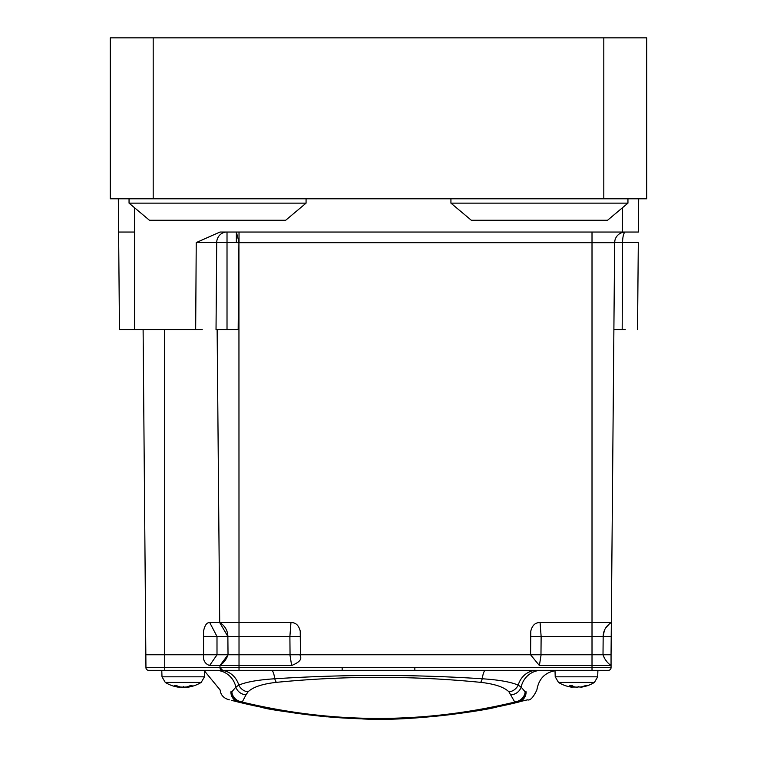 <?xml version="1.0" encoding="UTF-8"?>
<svg xmlns="http://www.w3.org/2000/svg" width="757" height="757" viewBox="0 0 757 757"><rect width="100%" height="100%" fill="white"/><g stroke="black" fill="none" stroke-linecap="round" stroke-linejoin="round"><path stroke-width="1.14" d="M603.812 198.788L646.724 198.788L646.724 37.85L110.276 37.85L110.276 198.788L603.812 198.788L603.812 37.85M646.724 37.85L646.724 198.788M149.432 220.249L285.692 220.249L306.074 203.141L129.05 203.141L149.432 220.249M471.308 220.249L607.568 220.249L627.95 203.141L450.926 203.141L471.308 220.249L450.926 203.141L471.308 220.249L450.926 203.141L450.926 198.788M581.329 687.138L581.849 687.034A34.283 30.337 -100.8 0 0 586.609 685.691L586.24 685.691M586.609 685.691L585.17 685.691A34.283 28.785 99.2 0 1 580.543 687.034L577.969 686.892M569.993 685.691L569.766 685.691A34.283 18.386 95.9 0 0 572.585 687.034L571.715 687.138A33.914 32.665 49.7 0 1 568.658 686.533A33.914 31.747 -60.4 0 0 571.573 687.138L571.062 687.034M578.007 687.138A33.914 6.945 79.8 0 0 578.547 686.533A33.914 10.38 -79.5 0 1 577.487 687.138L574.856 687.034A34.283 15.67 -95.6 0 1 572.264 685.691L569.766 685.691M558.486 682.426L594.415 682.426L597.68 676.815L555.222 676.815L558.486 682.426A34.33 34.33 0 0 0 571.97 687.205L571.98 687.167M580.316 687.034L581.196 687.138M576.456 687.205L577.998 687.053M572.368 687.034L574.913 687.053M572.671 685.965L572.585 687.034L571.715 687.138M508.959 691.86A10.73 9.614 -42.7 0 0 518.195 685.113A21.461 19.445 -90 0 1 536.675 670.333L485.53 670.333A21.461 4.135 -90 0 0 482.237 678.774A10.73 2.82 95.7 0 1 480.6 682.35C494.652 683.912 504.105 687.082 508.959 691.86L514.665 701.871A10.73 9.888 149.8 0 0 525.159 691.794L526.115 691.794A527.241 4.192 168.6 0 1 525.282 691.993L521.128 687.082L518.195 685.113C510.634 681.925 498.645 679.814 482.237 678.774C413.085 674.317 343.924 674.317 274.763 678.774C258.355 679.814 246.375 681.925 238.796 685.113A21.461 19.445 90 0 0 220.325 670.333L608.373 670.333A2.678 2.678 0 0 0 611.05 667.646L145.95 667.646L143.111 329.683M118.319 198.788L119.464 329.683L202.261 329.683M195.675 329.683L196.233 242.581L219.956 232.049L638.388 232.049L638.681 198.788M209.746 622.585L290.953 622.585L289.893 636.457L290.054 654.777L217.004 654.777L216.994 636.457L209.746 622.595C206.879 622.33 204.816 625.168 203.557 631.101L203.557 654.777L207.2 654.777M228.027 654.777L219.975 665.507A21.461 21.461 -161.4 0 0 228.027 654.777L227.866 636.457L219.7 622.585L217.136 329.683L219.7 622.585A16.096 16.096 -90 0 1 227.866 636.457L300.283 636.438L300.444 654.777L289.931 654.777L291.644 665.507L209.575 665.507L217.051 654.777L203.557 654.777C203.661 654.881 201.778 662.725 209.575 665.507M196.233 242.581L216.701 242.581L216.029 329.683L238.171 329.683L238.938 241.966L236.364 232.049L239.023 232.049L239.023 242.685L614.646 242.685A10.73 10.73 0 0 1 625.377 232.049A10.73 10.73 0 0 0 614.646 242.685L611.334 622.585A16.096 16.096 0 0 0 603.168 636.457L611.211 636.438L611.05 654.777L540.971 654.777L541.132 636.457L540.072 622.595L611.334 622.585L611.268 630.609M236.364 232.049L236.364 242.581L238.928 242.675L238.938 241.966M613.889 329.683L625.273 329.683M637.536 329.683L638.302 242.685M219.956 232.049L227.015 232.049L227.015 242.581L236.364 242.581M300.283 636.438L300.236 631.101C298.76 625.273 295.665 622.434 290.953 622.595M604.275 630.732L603.168 636.457L603.007 654.777A21.461 21.461 0 0 0 611.05 665.507L539.381 665.507L541.104 654.777L530.581 654.777L530.789 631.101C532.275 625.263 535.369 622.424 540.072 622.595M609.48 623.815L605.695 627.932M611.211 636.438L611.334 622.585M290.054 654.777L300.444 654.777C298.57 655.524 306.14 659.593 291.644 665.507M207.238 654.777L214.704 654.777M214.931 654.777L217.004 654.777M371.819 719.112L369.558 719.084M298.845 713.69L268.11 708.628M264.325 707.89L262.3 707.473M262.007 707.417C267.524 709.309 289.212 712.46 327.09 716.879M362.584 718.932C414.306 721.837 487.499 709.782 494.993 707.417L527.497 699.837C530.089 700.821 533.212 697.528 536.864 689.987C538.918 677.922 546.043 671.364 558.25 670.333M603.007 654.777L604.332 657.88M605.789 660.265L607.142 661.987M608.373 670.333A2.678 2.678 0 0 0 611.05 667.646L611.05 654.777M300.444 654.777L530.581 654.777L539.381 665.507M145.95 667.646A2.678 2.678 0 0 0 148.627 670.333L222.662 670.333A2.678 2.678 0 0 1 219.975 667.646L222.662 670.333M215.565 670.333A21.461 20.808 -90 0 1 235.872 687.082L238.805 685.113A10.73 9.614 42.7 0 0 248.041 691.86C252.895 687.082 262.348 683.912 276.4 682.35A10.73 2.82 84.3 0 1 274.763 678.774A21.461 4.135 -90 0 0 271.47 670.333L239.023 670.333L238.928 242.685M178.368 687.034L178.245 687.138A33.914 33.299 -23.8 0 1 176.883 686.911A34.33 34.33 0 0 1 165.272 682.426L161.998 676.815L165.272 682.426L201.192 682.426L204.466 676.815L161.998 676.815L161.771 670.333L164.761 670.333L164.714 654.777L145.95 654.777M485.53 670.333L414.855 670.333L414.836 667.646M514.665 701.871L514.788 702.07A10.73 5.867 76.3 0 0 517.334 702.411A10.73 10.484 -103.7 0 0 525.282 691.993A10.73 9.888 149.9 0 1 514.788 702.07C423.929 723.872 333.071 723.872 242.212 702.07L246.025 694.803A10.73 9.964 24.6 0 1 235.872 687.082L231.718 691.993A527.241 4.192 -168.6 0 1 230.885 691.794C216.587 689.409 216.587 689.409 230.885 691.794A10.73 10.503 103.8 0 0 238.834 702.212L232.882 700.708M242.335 701.871A10.73 9.888 -149.8 0 1 231.841 691.794L230.885 691.794M510.975 694.803A10.73 9.964 -24.6 0 0 521.128 687.082A21.461 20.808 -90 0 1 541.435 670.333M526.115 691.794A10.73 10.503 76.2 0 1 518.167 702.212A508.098 4.201 -11.6 0 1 517.334 702.411C424.781 724.619 332.219 724.619 239.666 702.411A508.098 4.201 11.6 0 1 238.834 702.212L254.92 705.931M484.868 709.385L483.061 709.716M372.321 719.122L331.462 717.258M242.212 702.07A10.73 9.888 -149.9 0 1 231.718 691.993A10.73 10.484 103.7 0 0 239.666 702.411A10.73 5.867 103.7 0 0 242.212 702.07M231.547 700.367L238.834 702.212M219.975 665.507L219.975 667.646M179.03 687.129A33.914 25.653 -74.6 0 0 179.078 687.138L179.958 687.186M180.951 687.176L181.765 687.205M187.301 687.186L187.395 686.741A33.914 21.376 -77.1 0 1 185.995 687.138L184.699 687.205M181.15 687.034L179.4 687.138A33.914 27.782 72.4 0 1 179.04 687.072M187.405 686.817A33.914 18.537 78 0 1 186.43 687.138L187.433 687.167M189.572 686.911A33.914 33.299 23.8 0 0 191.303 686.533A33.914 33.384 9.2 0 1 188.219 687.129L188.2 687.138A33.914 33.299 23.8 0 0 189.572 686.911A34.33 34.33 0 0 0 201.192 682.426A34.33 34.33 0 0 1 193.082 686.06A34.283 33.989 -131.8 0 0 193.205 686.022M185.304 687.034L187.055 687.138M179.068 686.741A34.283 23.628 -96.9 0 0 180.166 687.034L182.834 687.138M188.067 686.533L188.096 687.034A34.283 25.785 -97.6 0 0 192.108 685.691L190.13 685.691A34.283 23.628 96.9 0 1 186.288 687.034L183.62 687.138A33.914 0.956 80 0 1 183.431 686.533A33.914 2.593 -80 0 1 183.08 687.138L180.403 687.034A34.283 22.388 -96.6 0 1 176.76 685.691L174.678 685.691A34.283 24.65 97.2 0 0 178.51 687.034L178.548 686.467M183.308 686.769L184.443 687.205M176.883 686.911A33.914 33.299 -23.8 0 1 175.16 686.533A33.914 33.384 -9.2 0 0 178.255 687.138M153.188 198.788L153.188 37.85M118.612 232.049L134.699 232.049L134.491 207.702M622.509 207.702L622.301 232.049M134.699 232.049L134.699 329.683M537.025 654.777L540.971 654.777M203.557 654.777L164.714 654.777L164.676 329.683M226.816 232.049A10.626 10.134 90 0 0 216.701 242.581L227.015 242.581L227.015 329.683M592.012 670.333L592.012 232.049M614.656 242.581L622.576 242.581L622.178 329.683M625.414 232.049A10.626 2.839 -90 0 0 622.576 242.581L638.302 242.581M530.742 636.438L603.168 636.457M203.557 636.429L227.866 636.457M265.489 242.685L264.969 242.685M246.025 694.803L248.041 691.86M276.4 682.35C344.463 675.67 412.527 675.67 480.6 682.35M342.164 670.333L342.164 667.646M285.692 220.249L306.074 203.141L285.692 220.249L306.074 203.141L306.074 198.788M627.95 198.788L627.95 203.141L607.568 220.249L627.95 203.141L627.95 198.788L627.95 203.141M129.05 198.788L129.05 203.141M585 685.728L586.429 685.728M569.879 685.728L572.358 685.728M580.912 686.959L580.931 687.205A34.33 34.33 0 0 0 594.415 682.426M597.68 676.815L597.907 670.333M555.222 676.815L555.004 670.579M572.85 687.167L572.935 686.126M625.273 232.049L621.677 232.683M614.921 240.395L614.646 242.666M229.466 699.837C228.775 699.695 220.874 698.124 220.136 689.987L204.655 671.156M187.518 687.195L187.471 686.722M179.021 687.195L179.068 686.646M201.192 682.426L204.466 676.815L204.683 670.333M176.476 685.728L174.498 685.728M174.829 685.728L176.901 685.728M189.979 685.728L191.956 685.728"/></g></svg>
